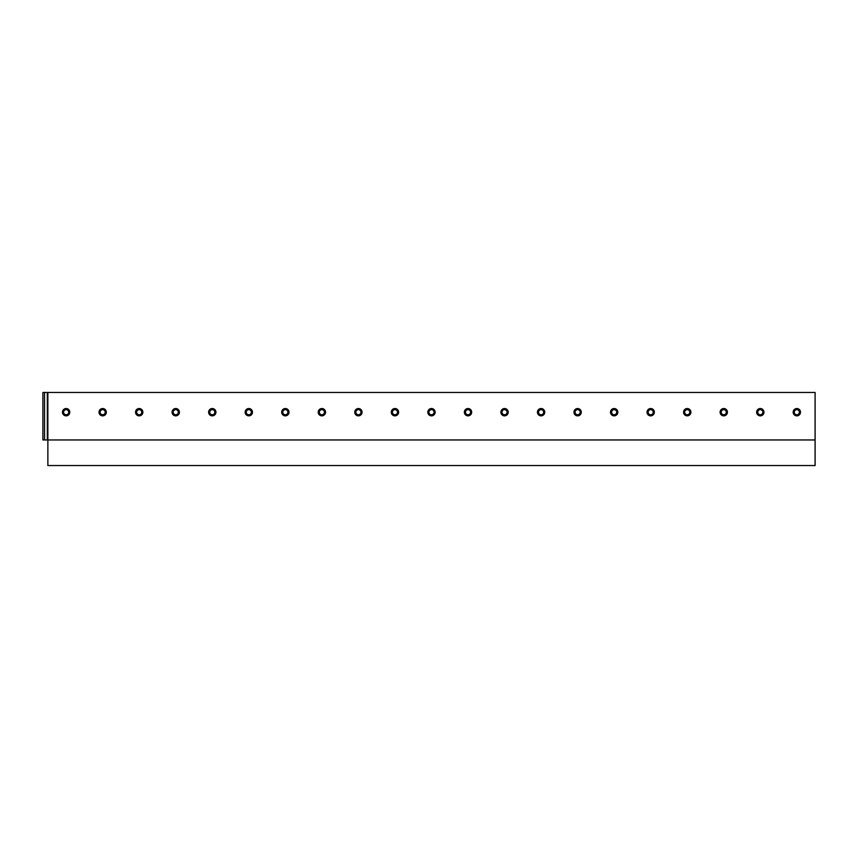 <?xml version="1.0" encoding="UTF-8"?>
<svg xmlns="http://www.w3.org/2000/svg" width="858" height="858" viewBox="0 0 858 858"><rect width="100%" height="100%" fill="white"/><g stroke="black" fill="none" stroke-linecap="round" stroke-linejoin="round"><path stroke-width="1.29" d="M47.866 392.46L47.866 465.54L815.1 465.54L815.1 392.46L815.1 439.961L815.1 392.46L47.319 392.46L47.319 439.961L815.1 439.961M47.319 392.46L42.9 392.46L42.9 439.961L47.319 439.961M66.141 408.537A3.657 3.657 0 0 0 62.484 412.194A3.657 3.657 0 0 0 66.141 415.851A3.657 3.657 0 0 0 69.788 412.194A3.657 3.657 0 0 0 66.141 408.537M66.141 409.641A2.553 2.553 0 0 1 68.694 412.194A2.553 2.553 0 0 1 66.141 414.746A2.553 2.553 0 0 1 63.578 412.194A2.553 2.553 0 0 1 66.141 409.641M102.67 408.537A3.657 3.657 0 0 0 99.013 412.194A3.657 3.657 0 0 0 102.67 415.851A3.657 3.657 0 0 0 106.328 412.194A3.657 3.657 0 0 0 102.67 408.537M102.67 409.641A2.553 2.553 0 0 1 105.234 412.194A2.553 2.553 0 0 1 102.67 414.746A2.553 2.553 0 0 1 100.118 412.194A2.553 2.553 0 0 1 102.67 409.641M139.211 408.537A3.657 3.657 0 0 0 135.553 412.194A3.657 3.657 0 0 0 139.211 415.851A3.657 3.657 0 0 0 142.857 412.194A3.657 3.657 0 0 0 139.211 408.537M139.211 409.641A2.553 2.553 0 0 1 141.763 412.194A2.553 2.553 0 0 1 139.211 414.746A2.553 2.553 0 0 1 136.647 412.194A2.553 2.553 0 0 1 139.211 409.641M175.74 408.537A3.657 3.657 0 0 0 172.083 412.194A3.657 3.657 0 0 0 175.74 415.851A3.657 3.657 0 0 0 179.397 412.194A3.657 3.657 0 0 0 175.74 408.537M175.74 409.641A2.553 2.553 0 0 1 178.303 412.194A2.553 2.553 0 0 1 175.74 414.746A2.553 2.553 0 0 1 173.187 412.194A2.553 2.553 0 0 1 175.74 409.641M212.28 408.537A3.657 3.657 0 0 0 208.623 412.194A3.657 3.657 0 0 0 212.28 415.851A3.657 3.657 0 0 0 215.926 412.194A3.657 3.657 0 0 0 212.28 408.537M212.28 409.641A2.553 2.553 0 0 1 214.832 412.194A2.553 2.553 0 0 1 212.28 414.746A2.553 2.553 0 0 1 209.717 412.194A2.553 2.553 0 0 1 212.28 409.641M248.809 408.537A3.657 3.657 0 0 0 245.152 412.194A3.657 3.657 0 0 0 248.809 415.851A3.657 3.657 0 0 0 252.466 412.194A3.657 3.657 0 0 0 248.809 408.537M248.809 409.641A2.553 2.553 0 0 1 251.373 412.194A2.553 2.553 0 0 1 248.809 414.746A2.553 2.553 0 0 1 246.257 412.194A2.553 2.553 0 0 1 248.809 409.641M285.349 408.537A3.657 3.657 0 0 0 281.692 412.194A3.657 3.657 0 0 0 285.349 415.851A3.657 3.657 0 0 0 288.996 412.194A3.657 3.657 0 0 0 285.349 408.537M285.349 409.641A2.553 2.553 0 0 1 287.902 412.194A2.553 2.553 0 0 1 285.349 414.746A2.553 2.553 0 0 1 282.786 412.194A2.553 2.553 0 0 1 285.349 409.641M321.879 408.537A3.657 3.657 0 0 0 318.221 412.194A3.657 3.657 0 0 0 321.879 415.851A3.657 3.657 0 0 0 325.536 412.194A3.657 3.657 0 0 0 321.879 408.537M321.879 409.641A2.553 2.553 0 0 1 324.442 412.194A2.553 2.553 0 0 1 321.879 414.746A2.553 2.553 0 0 1 319.326 412.194A2.553 2.553 0 0 1 321.879 409.641M358.419 408.537A3.657 3.657 0 0 0 354.762 412.194A3.657 3.657 0 0 0 358.419 415.851A3.657 3.657 0 0 0 362.065 412.194A3.657 3.657 0 0 0 358.419 408.537M358.419 409.641A2.553 2.553 0 0 1 360.971 412.194A2.553 2.553 0 0 1 358.419 414.746A2.553 2.553 0 0 1 355.856 412.194A2.553 2.553 0 0 1 358.419 409.641M394.948 408.537A3.657 3.657 0 0 0 391.291 412.194A3.657 3.657 0 0 0 394.948 415.851A3.657 3.657 0 0 0 398.605 412.194A3.657 3.657 0 0 0 394.948 408.537M394.948 409.641A2.553 2.553 0 0 1 397.511 412.194A2.553 2.553 0 0 1 394.948 414.746A2.553 2.553 0 0 1 392.396 412.194A2.553 2.553 0 0 1 394.948 409.641M431.488 408.537A3.657 3.657 0 0 0 427.831 412.194A3.657 3.657 0 0 0 431.488 415.851A3.657 3.657 0 0 0 435.135 412.194A3.657 3.657 0 0 0 431.488 408.537M431.488 409.641A2.553 2.553 0 0 1 434.041 412.194A2.553 2.553 0 0 1 431.488 414.746A2.553 2.553 0 0 1 428.925 412.194A2.553 2.553 0 0 1 431.488 409.641M468.018 408.537A3.657 3.657 0 0 0 464.371 412.194A3.657 3.657 0 0 0 468.018 415.851A3.657 3.657 0 0 0 471.675 412.194A3.657 3.657 0 0 0 468.018 408.537M468.018 409.641A2.553 2.553 0 0 1 470.581 412.194A2.553 2.553 0 0 1 468.018 414.746A2.553 2.553 0 0 1 465.465 412.194A2.553 2.553 0 0 1 468.018 409.641M504.558 408.537A3.657 3.657 0 0 0 500.9 412.194A3.657 3.657 0 0 0 504.558 415.851A3.657 3.657 0 0 0 508.204 412.194A3.657 3.657 0 0 0 504.558 408.537M504.558 409.641A2.553 2.553 0 0 1 507.11 412.194A2.553 2.553 0 0 1 504.558 414.746A2.553 2.553 0 0 1 501.994 412.194A2.553 2.553 0 0 1 504.558 409.641M541.087 408.537A3.657 3.657 0 0 0 537.44 412.194A3.657 3.657 0 0 0 541.087 415.851A3.657 3.657 0 0 0 544.744 412.194A3.657 3.657 0 0 0 541.087 408.537M541.087 409.641A2.553 2.553 0 0 1 543.65 412.194A2.553 2.553 0 0 1 541.087 414.746A2.553 2.553 0 0 1 538.534 412.194A2.553 2.553 0 0 1 541.087 409.641M577.627 408.537A3.657 3.657 0 0 0 573.97 412.194A3.657 3.657 0 0 0 577.627 415.851A3.657 3.657 0 0 0 581.274 412.194A3.657 3.657 0 0 0 577.627 408.537M577.627 409.641A2.553 2.553 0 0 1 580.18 412.194A2.553 2.553 0 0 1 577.627 414.746A2.553 2.553 0 0 1 575.064 412.194A2.553 2.553 0 0 1 577.627 409.641M614.156 408.537A3.657 3.657 0 0 0 610.51 412.194A3.657 3.657 0 0 0 614.156 415.851A3.657 3.657 0 0 0 617.814 412.194A3.657 3.657 0 0 0 614.156 408.537M614.156 409.641A2.553 2.553 0 0 1 616.72 412.194A2.553 2.553 0 0 1 614.156 414.746A2.553 2.553 0 0 1 611.604 412.194A2.553 2.553 0 0 1 614.156 409.641M650.696 408.537A3.657 3.657 0 0 0 647.039 412.194A3.657 3.657 0 0 0 650.696 415.851A3.657 3.657 0 0 0 654.343 412.194A3.657 3.657 0 0 0 650.696 408.537M650.696 409.641A2.553 2.553 0 0 1 653.249 412.194A2.553 2.553 0 0 1 650.696 414.746A2.553 2.553 0 0 1 648.133 412.194A2.553 2.553 0 0 1 650.696 409.641M687.226 408.537A3.657 3.657 0 0 0 683.579 412.194A3.657 3.657 0 0 0 687.226 415.851A3.657 3.657 0 0 0 690.883 412.194A3.657 3.657 0 0 0 687.226 408.537M687.226 409.641A2.553 2.553 0 0 1 689.789 412.194A2.553 2.553 0 0 1 687.226 414.746A2.553 2.553 0 0 1 684.673 412.194A2.553 2.553 0 0 1 687.226 409.641M723.766 408.537A3.657 3.657 0 0 0 720.109 412.194A3.657 3.657 0 0 0 723.766 415.851A3.657 3.657 0 0 0 727.412 412.194A3.657 3.657 0 0 0 723.766 408.537M723.766 409.641A2.553 2.553 0 0 1 726.318 412.194A2.553 2.553 0 0 1 723.766 414.746A2.553 2.553 0 0 1 721.203 412.194A2.553 2.553 0 0 1 723.766 409.641M760.295 408.537A3.657 3.657 0 0 0 756.649 412.194A3.657 3.657 0 0 0 760.295 415.851A3.657 3.657 0 0 0 763.952 412.194A3.657 3.657 0 0 0 760.295 408.537M760.295 409.641A2.553 2.553 0 0 1 762.859 412.194A2.553 2.553 0 0 1 760.295 414.746A2.553 2.553 0 0 1 757.743 412.194A2.553 2.553 0 0 1 760.295 409.641M796.835 408.537A3.657 3.657 0 0 0 793.178 412.194A3.657 3.657 0 0 0 796.835 415.851A3.657 3.657 0 0 0 800.482 412.194A3.657 3.657 0 0 0 796.835 408.537M796.835 409.641A2.553 2.553 0 0 1 799.388 412.194A2.553 2.553 0 0 1 796.835 414.746A2.553 2.553 0 0 1 794.272 412.194A2.553 2.553 0 0 1 796.835 409.641M42.9 392.46L42.9 439.961M44.541 392.46L44.541 439.961"/></g></svg>
